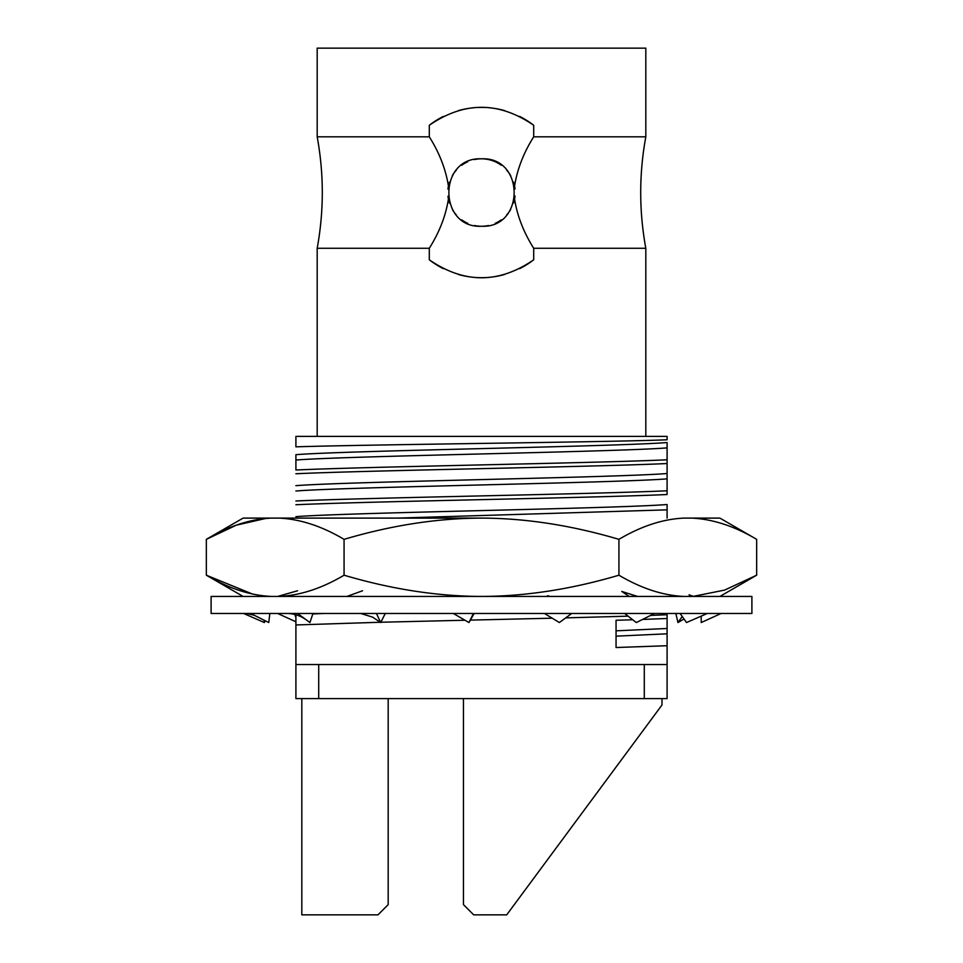 <?xml version="1.0" encoding="UTF-8"?>
<svg xmlns="http://www.w3.org/2000/svg" width="963" height="963" viewBox="0 0 963 963"><rect width="100%" height="100%" fill="white"/><g stroke="black" fill="none" stroke-linecap="round" stroke-linejoin="round"><path stroke-width="1.44" d="M519.599 268.677A85.141 85.141 0 0 0 533.707 259.793C498.906 283.748 464.094 283.748 429.293 259.793L429.293 248.273L317.188 248.273C323.989 211.114 323.989 173.966 317.188 136.818L317.188 48.15L645.812 48.15L645.812 136.818C639.011 173.966 639.011 211.114 645.812 248.273L645.812 436.371M317.188 248.273L317.188 436.371M515.024 196.067A33.717 33.717 0 0 1 514.579 199.028L514.579 199.016C517.227 215.856 523.595 232.264 533.707 248.273L645.812 248.273M645.812 136.818L533.707 136.818C523.607 152.804 517.239 169.223 514.579 186.064L514.579 186.064A33.717 33.717 0 0 1 515.024 189.013M488.518 225.523A33.717 33.717 0 0 1 474.506 225.523M467.813 223.356A33.717 33.717 0 0 1 461.722 219.853M456.51 215.182A33.717 33.717 0 0 1 452.357 209.501M449.48 203.109A33.717 33.717 0 0 1 447.988 196.187M514.579 199.028A33.717 33.717 0 0 1 513.556 202.988M510.691 209.404A33.717 33.717 0 0 1 506.55 215.11M501.326 219.817A33.717 33.717 0 0 1 495.223 223.332M533.707 259.793L533.707 248.273M429.293 259.793A85.141 85.141 0 0 0 443.401 268.677M458.4 274.491A85.141 85.141 0 0 0 473.772 277.332M476.902 277.561A85.141 85.141 0 0 0 486.11 277.561M489.228 277.332A85.141 85.141 0 0 0 504.6 274.491M429.293 248.273C439.393 232.288 445.761 215.868 448.421 199.028L448.421 199.028M474.458 159.569A33.717 33.717 0 0 1 481.5 158.823C524.991 156.728 524.991 228.351 481.5 226.257C438.189 228.508 437.852 156.813 481.5 158.823A33.717 33.717 0 0 1 501.326 165.275M506.55 169.97A33.717 33.717 0 0 1 510.691 175.675M513.556 182.091A33.717 33.717 0 0 1 514.579 186.064M447.964 189.133A33.717 33.717 0 0 1 449.42 182.188M452.273 175.748A33.717 33.717 0 0 1 456.414 170.018M461.638 165.299A33.717 33.717 0 0 1 467.753 161.76M448.421 186.064L448.421 186.064C445.773 169.235 439.405 152.816 429.293 136.818L429.293 125.286C464.094 101.332 498.906 101.332 533.707 125.286A85.141 85.141 0 0 0 519.599 116.403M504.6 110.601A85.141 85.141 0 0 0 489.228 107.76M486.098 107.531A85.141 85.141 0 0 0 476.89 107.531M473.772 107.76A85.141 85.141 0 0 0 458.4 110.601M443.401 116.403A85.141 85.141 0 0 0 429.293 125.286M533.707 136.818L533.707 125.286M317.188 136.818L429.293 136.818M295.906 436.371L667.094 436.371L667.094 439.778C612.372 442.137 368.697 444.497 295.906 446.832L295.906 436.371M667.094 442.535L667.094 447.879L667.094 442.535C617.09 446.579 345.91 450.636 295.906 454.68L295.906 470.004C370.105 466.598 592.895 463.191 667.094 459.796L667.094 454.512M295.906 504.744C369.575 501.35 592.57 497.943 667.094 494.525L667.094 463.54C592.883 466.947 370.117 470.341 295.906 473.748M380.301 622.254L295.906 624.951L295.906 614.755L295.906 698.596L667.094 698.596L667.094 645.728L616.055 647.521L616.055 620.268L632.751 619.763M295.906 454.68L295.906 470.004M667.094 504.516L667.094 518.106L667.094 504.516C617.09 508.56 345.91 512.605 295.906 516.662M295.906 460.025C345.91 455.968 617.09 451.924 667.094 447.879L667.094 473.519C617.09 477.576 345.91 481.62 295.906 485.665M642.526 619.438L667.094 618.487L667.094 614.743L650.591 615.405M628.117 616.164L565.738 617.873M552.232 618.198L470.365 620.1M464.985 620.232L380.867 622.242M667.094 473.519L667.094 490.781C592.895 494.188 370.105 497.594 295.906 500.989M667.094 664.542L295.906 664.542M667.094 645.728L667.094 618.487L667.094 645.728M667.094 613.467L667.094 614.743L667.094 613.467M388.185 698.596L388.185 904.63L377.978 914.85L301.816 914.85L301.816 698.596M506.707 914.85L661.99 704.988L506.707 914.85L629.633 748.708L506.707 914.85L473.664 914.85L463.456 904.63L463.456 698.596M377.978 914.85L388.185 904.63M318.717 664.542L318.717 698.596M644.283 664.542L644.283 698.596M324.206 613.467L312.806 613.973M667.094 633.81L616.055 636.17M667.094 628.478L616.055 630.837M667.094 478.864C617.09 482.908 345.91 486.965 295.906 491.01M667.094 509.848L397.213 518.106M751.898 613.467L211.102 613.467L211.102 596.434L751.898 596.434L751.898 613.467M689.039 594.809L693.468 596.434M295.906 621.773L277.645 613.467M295.906 617.608L294.834 614.454M265.066 620.69L264.404 622.543L243.579 613.467M264.404 622.543L264.115 620.208M269.845 613.467L268.761 622.543L250.669 613.467M297.579 590.764L277.645 596.434M312.987 613.467L309.905 622.543L297.663 613.467M362.557 590.764L346.945 596.434M360.716 613.467L372.645 617.151L380.722 622.543L376.437 613.467M380.722 622.543L385.26 613.467M453.332 613.467L468.969 622.543L473.387 613.467M468.969 622.543L474.181 613.467M544.42 613.467L559.371 622.543L571.733 613.467M637.602 596.434L621.737 591.451L629.176 596.434M624.638 613.467L636.314 622.543L654.491 613.467M680.095 613.467L686.499 622.543L707.324 613.467M701.22 616.115L701.22 622.543L721.106 613.467M682.225 616.489L677.964 622.543L684.007 619.004M677.964 622.543L675.833 613.467M691.711 518.106L719.891 518.106L756.665 539.34C734.48 526.183 712.825 519.105 691.711 518.106L683.886 518.106C662.917 519.057 641.262 526.135 618.932 539.34C571.468 525.304 525.654 518.226 481.5 518.106L279.114 518.106C300.227 519.105 321.883 526.183 344.068 539.34C391.532 525.304 437.346 518.226 481.5 518.106M265.619 518.479L236.356 525.16L206.335 539.34L243.109 518.106L279.114 518.106M252.438 594.027L206.335 575.2L206.335 539.34C228.664 526.135 250.32 519.057 271.289 518.106M279.114 596.434C300.227 595.447 321.883 588.369 344.068 575.2C391.532 589.236 437.346 596.314 481.5 596.434C525.654 596.314 571.468 589.236 618.932 575.2C641.262 588.417 662.917 595.495 683.886 596.434M618.932 575.2L618.932 539.34M693.276 596.362L724.585 590.102L756.665 575.2L756.665 539.34M243.109 596.434L206.335 575.2C228.664 588.417 250.32 595.495 271.289 596.434M344.068 575.2L344.068 539.34M661.99 698.596L661.99 704.988M698.079 596.434L695.033 596.253M254.34 615.309L246.889 613.467M307.209 620.545C300.962 615.863 294.209 613.503 286.986 613.467M550.138 596.434L547.574 595.712M720.288 596.205L756.665 575.2"/></g></svg>
